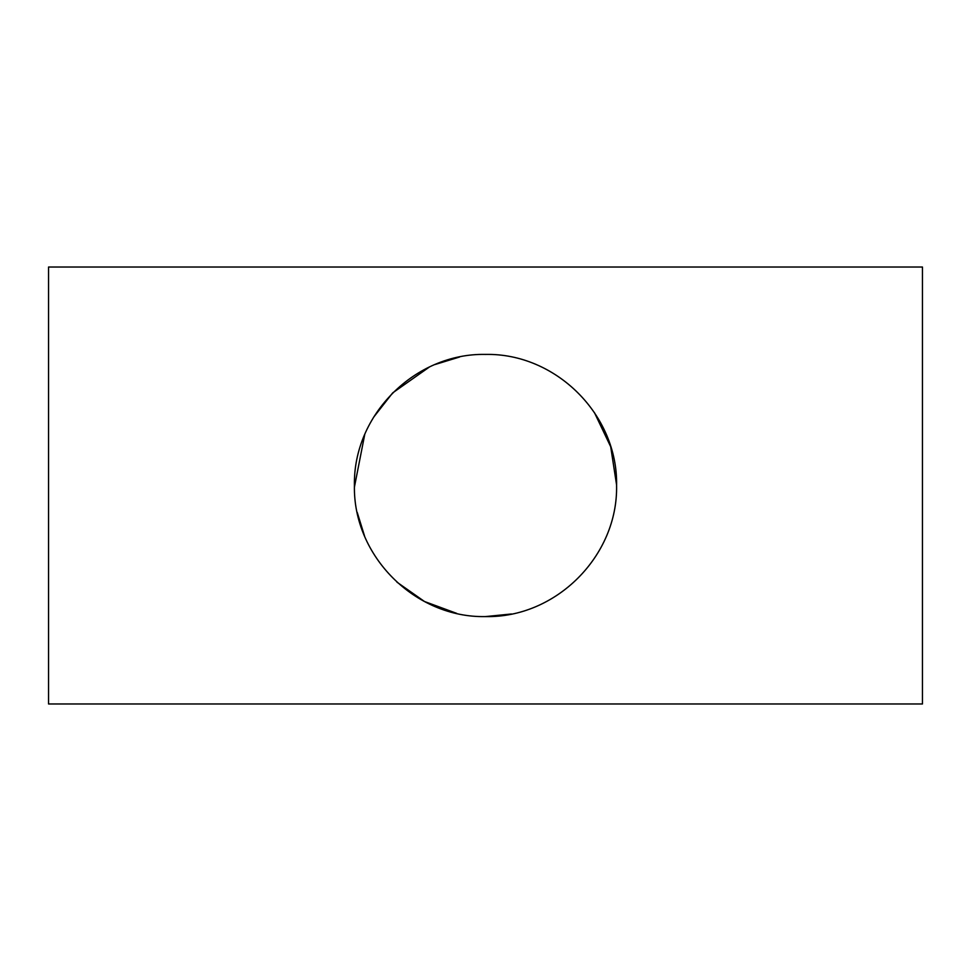 <?xml version="1.0" encoding="UTF-8"?>
<svg xmlns="http://www.w3.org/2000/svg" width="971" height="971" viewBox="0 0 971 971"><rect width="100%" height="100%" fill="white"/><g stroke="black" fill="none" stroke-linecap="round" stroke-linejoin="round"><path stroke-width="1.46" d="M485.5 616.585C414.957 618.066 352.971 555.885 354.415 485.561C352.983 414.933 414.993 352.983 485.5 354.415C555.97 353.007 618.054 414.969 616.585 485.488C618.017 555.898 556.092 618.042 485.5 616.585L511.438 613.988M456.71 613.381L424.509 601.522L396.945 582.151M364.55 536.041L357.194 512.336M354.427 487.054L364.72 434.547M373.544 417.312L392.563 393.049M392.879 392.733L429.328 367.062M434.996 364.538L459.647 356.988M922.45 703.975L48.55 703.975L48.55 267.025L922.45 267.025L922.45 703.975M594.386 412.505L610.698 446.721L616.585 484.942"/></g></svg>
